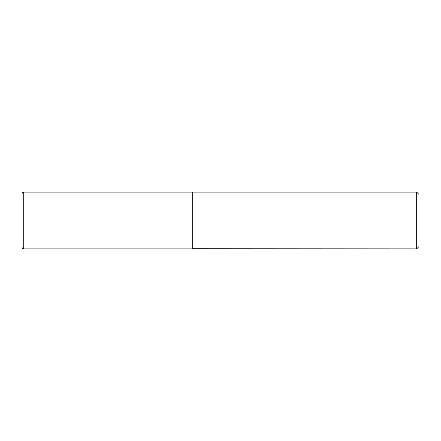 <?xml version="1.0" encoding="UTF-8"?>
<svg xmlns="http://www.w3.org/2000/svg" width="441" height="441" viewBox="0 0 441 441"><rect width="100%" height="100%" fill="white"/><g stroke="black" fill="none" stroke-linecap="round" stroke-linejoin="round"><path stroke-width="0.66" d="M23.753 248.851L23.753 192.149L192.149 192.149L192.149 248.851L23.753 248.851C22.728 248.757 22.16 248.189 22.05 247.147L22.05 220.5L22.05 247.147M22.05 220.5L22.05 193.853L22.05 220.5M192.149 248.735L416.684 248.851L416.684 192.149L192.265 192.149L192.265 248.851M416.684 192.149L418.95 194.42L418.95 246.58L416.684 248.851M23.753 192.149C22.728 192.243 22.16 192.811 22.05 193.853"/></g></svg>
